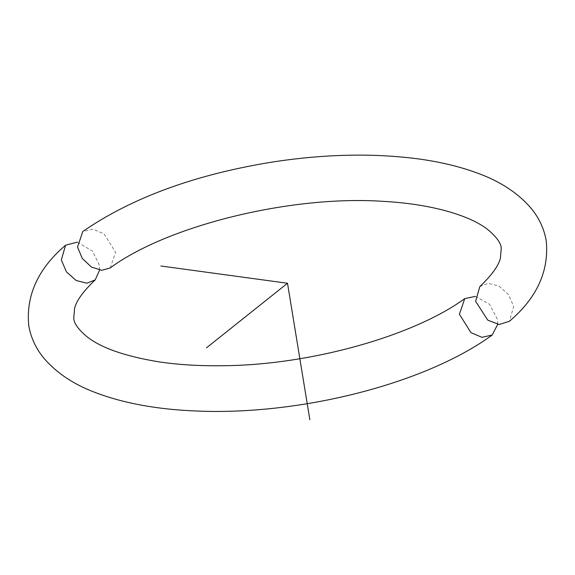 <?xml version="1.0" encoding="UTF-8"?>
<svg xmlns="http://www.w3.org/2000/svg" width="575" height="575" viewBox="0 0 575 575"><rect width="100%" height="100%" fill="white"/><g stroke="black" fill="none" stroke-linecap="round" stroke-linejoin="round"><path stroke-width="0.43" stroke-dasharray="2.88 2.16" d="M99.626 270.099L99.382 265.183L92.474 251.074L77.28 242.154M475.374 296.398L489.44 304.096L497.476 319.427L497.72 324.343M479.802 286.602L488.089 283.295L498.798 285.962L508.523 294.572L513.683 306.504L509.428 321.288M110.249 267.9L115.589 252.26L104.032 233.853L93.093 229.181L82.807 231.473"/><path stroke-width="0.86" d="M77.28 242.154L65.572 245.216L61.317 259.993L66.477 271.932L76.202 280.535L86.911 283.202L95.198 279.903C83.346 291.173 76.482 300.639 74.599 308.286L73.751 318.248C73.945 323.337 78.387 329.511 87.069 336.77C101.049 347.861 124.789 356.184 158.276 361.754C177.862 364.723 199.281 366.045 222.525 365.729C310.507 365.24 414.115 335.707 464.751 298.598L475.374 296.398M497.72 324.343L492.193 335.031L481.908 337.324L470.968 332.645L459.411 314.238L464.751 298.598M99.626 270.099L95.198 279.903M475.618 301.314L479.802 286.602C491.654 275.324 498.518 265.858 500.401 258.211L501.249 248.249C501.041 243.225 496.714 237.137 488.276 229.993C473.397 217.623 437.093 204.348 383.798 201.394C290.9 194.882 166.958 225.874 110.249 267.9L101.811 270.3L91.475 267.08L82.34 258.534L77.524 247.07L82.807 231.473C132.135 197.534 195.622 174.347 273.269 161.906C324.343 154.136 372.039 153.051 416.35 158.643C439.171 161.611 459.633 166.47 477.724 173.212C500.264 181.412 518.018 193.056 530.991 208.164C539.027 217.803 544.115 228.713 546.25 240.882C549.132 271.156 536.856 297.958 509.428 321.288L499.186 324.501L487.801 320.182L475.618 301.314M206.468 347.861L287.5 283.252L160.863 265.995M287.5 283.252L309.853 419.743M65.572 245.216C38.144 268.539 25.868 295.342 28.75 325.615C30.899 337.87 36.038 348.838 44.167 358.52C56.81 373.182 73.981 384.567 95.687 392.682C124.142 403.442 157.917 409.551 197.002 411.032C299.597 415.488 425.22 383.949 492.193 335.031"/></g></svg>
